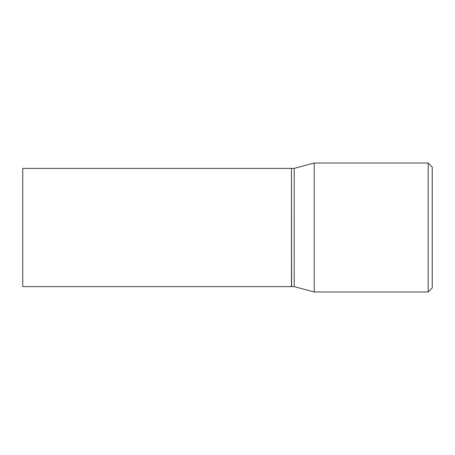 <?xml version="1.0" encoding="UTF-8"?>
<svg xmlns="http://www.w3.org/2000/svg" width="455" height="455" viewBox="0 0 455 455"><rect width="100%" height="100%" fill="white"/><g stroke="black" fill="none" stroke-linecap="round" stroke-linejoin="round"><path stroke-width="0.34" stroke-dasharray="2.27 1.71" d="M22.75 286.616L22.75 168.384M291.462 286.616L291.462 168.384M291.598 286.616L291.598 168.384M294.192 286.616L294.192 168.384M291.462 227.5L291.462 286.479L291.462 227.5M432.25 287.89L432.25 167.11M428.155 291.985L428.155 163.015M314.212 291.985L314.212 163.015"/><path stroke-width="0.68" d="M22.75 227.5L22.75 286.616L291.462 286.616L291.462 168.384L22.75 168.384L22.75 227.5M291.462 168.521L291.598 286.616L294.192 286.616L314.212 291.985L428.155 291.985L428.155 163.015L314.212 163.015L314.212 291.985M291.598 168.384L294.192 168.384L294.192 286.616M428.155 163.015L432.25 167.11L432.25 287.89L428.155 291.985M294.192 168.384L314.212 163.015"/></g></svg>
